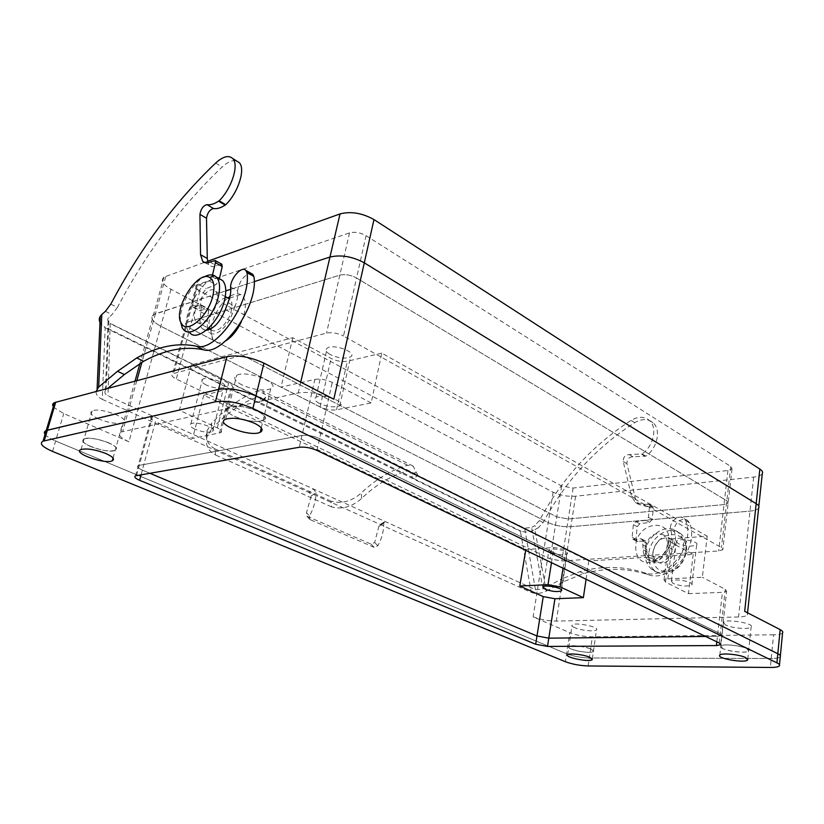 <?xml version="1.0" encoding="UTF-8"?>
<svg xmlns="http://www.w3.org/2000/svg" width="824" height="824" viewBox="0 0 824 824"><rect width="100%" height="100%" fill="white"/><g stroke="black" fill="none" stroke-linecap="round" stroke-linejoin="round"><path stroke-width="0.62" stroke-dasharray="4.12 3.09" d="M762.272 473.738C761.139 475.438 758.276 476.55 753.672 477.086L575.585 496.223C567.437 496.718 559.939 495.378 553.1 492.216L170.99 289.265C162.689 284.496 160.361 280.438 163.997 277.101L204.311 262.434M204.527 262.351L207.586 261.26M366.062 235.664L730.764 466.466L732.042 468.897L727.932 470.504L573.102 488.045L561.659 486.006L199.861 290.965C195.865 288.627 194.742 286.639 196.514 284.991L349.52 232.893C354.845 231.595 360.356 232.523 366.062 235.664L356.555 277.987L726.84 500.807L728.148 503.114L724.018 504.576L568.303 518.966L556.766 516.895L189.901 328.199C185.833 325.943 184.679 324.038 186.43 322.503L339.818 275.144C345.174 273.99 350.746 274.938 356.555 277.987L726.84 500.807L728.148 503.114L724.018 504.576L568.303 518.966L556.766 516.895L189.901 328.199C185.833 325.943 184.679 324.038 186.43 322.503L339.818 275.144C345.174 273.99 350.746 274.938 356.555 277.987L343.505 336.007L721.484 547.589L722.833 549.711L718.683 550.968L561.772 560.99L550.123 558.878L176.295 379.071C172.134 376.908 170.918 375.147 172.649 373.766L326.52 333.081C331.907 332.113 337.572 333.092 343.505 336.007M758.822 506.338L758.636 508.089C757.514 509.665 754.63 510.674 749.995 511.117L570.888 526.691C562.689 527.041 555.139 525.691 548.217 522.622L160.804 326.232C152.358 321.607 149.937 317.734 153.542 314.624L225.776 290.903L155.406 313.779L141.934 362.241M230.792 289.265L254.183 281.664L230.792 289.265M590.952 649.024C584.978 646.315 570.352 644.698 568.89 646.572C565.305 649.25 590.952 654.4 593.373 651.485L590.952 649.024M108.675 442.797C98.149 438.801 89.95 437.503 84.069 438.924C74.84 442.364 107.656 454.282 115.195 450.326C118.038 448.617 115.865 446.103 108.675 442.797M782.563 632.853C781.513 634.058 778.515 634.707 773.582 634.789L771.233 658.489C776.198 658.479 779.205 657.913 780.256 656.8C779.205 657.913 776.198 658.479 771.233 658.489L589.314 657.974L771.233 658.489L770.358 667.45M773.582 634.789L592.374 636.859C584.092 636.684 576.553 635.294 569.734 632.678L566.572 653.751C573.432 656.295 581.013 657.707 589.314 657.974C581.013 657.707 573.432 656.295 566.572 653.751L55.61 441.015L566.572 653.751L565.367 661.713M45.062 434.413C46.741 436.555 50.254 438.759 55.61 441.015C45.361 436.442 42.22 432.95 46.206 430.561M257.809 411.31C246.118 406.428 236.426 405.017 228.742 407.097C224.293 410.939 229.216 415.111 243.492 419.601L234.201 416.295C226.724 412.453 224.9 409.384 228.742 407.097C239.053 401.834 274.763 415.729 263.113 420.312C266.78 418.108 265.019 415.111 257.809 411.31M245.315 420.044C253.328 421.754 259.261 421.847 263.113 420.312C259.261 421.847 253.328 421.754 245.315 420.044M746.688 648.519C740.58 645.316 722.308 643.647 720.815 646.129C717.065 649.518 746.225 654.544 748.635 650.919L746.688 648.519M705.622 636.468L717.457 636.344L721.711 635.479L720.32 633.697L319.609 438.584C313.367 435.886 307.507 434.845 302.006 435.463L138.308 465.539C136.609 466.621 137.958 468.145 142.346 470.113L149.752 473.223L142.346 470.113C137.958 468.145 136.609 466.621 138.308 465.539L302.006 435.463C307.507 434.845 313.367 435.886 319.609 438.584L720.32 633.697L721.711 635.479L717.457 636.344L705.622 636.468M744.69 611.326C747.244 612.675 748.13 613.89 747.327 614.962C746.214 616.167 743.289 616.846 738.562 616.98L556.324 621.09C548.001 620.997 540.266 619.566 533.107 616.816L569.734 632.678M758.636 508.089C757.514 509.665 754.63 510.674 749.995 511.117L570.888 526.691C562.689 527.041 555.139 525.691 548.217 522.622L160.804 326.232C152.358 321.607 149.937 317.734 153.542 314.624L155.406 313.779L165.861 276.174M668.717 542.635C666.935 552.265 661.909 558.796 653.648 562.236C641.422 564.399 635.438 558.641 635.695 544.994C637.817 522.416 669.891 517.142 668.903 540.132L668.717 542.635M170.99 289.265L128.946 441.798C120.057 437.678 117.348 434.444 120.829 432.075L298.216 392.955C309.361 391.39 321.226 393.47 333.813 399.207M210.357 329.137L211.16 329.548L210.254 328.374C204.671 320.176 219.05 295.311 227.846 297.989C220.472 304.272 215.28 312.626 212.262 323.049C210.522 329.971 210.687 335.378 212.747 339.272C215.445 343.577 219.75 344.123 225.663 340.889M241.35 321.7L244.285 313.45C246.5 303.613 245.284 297.299 240.629 294.539C237.673 293.179 234.119 293.818 229.968 296.444M319.29 403.399C314.871 400.989 313.769 398.971 315.963 397.333C322.246 393.058 347.048 401.978 339.735 405.82C334.431 407.746 327.612 406.932 319.29 403.399M381.78 353.115L347.337 361.252C342.156 362.086 336.738 361.139 331.073 358.43L292.819 337.727L191.364 364.826L228.608 383.201C232.492 385.272 233.614 386.961 231.977 388.3L203.765 395.18L525.825 549.546L553.872 547.476L565.903 549.659L588.799 560.959L693.211 554.408L670.602 542.171L669.129 539.895L672.961 538.721L707.208 536.197L381.78 353.115L371.161 402.936L336.553 409.816C331.341 410.486 325.851 409.518 320.083 406.912L281.036 387.115L314.892 379.411L299.287 447.267M371.161 402.936L332.237 382.449C326.139 379.617 320.351 378.597 314.892 379.411M194.866 429.149C190.375 426.956 189.046 425.184 190.88 423.835C196.03 420.508 218.71 428.624 212.592 431.549C208.328 432.93 202.426 432.137 194.866 429.149M191.364 364.826L179.354 410.259L217.309 427.872C221.265 429.84 222.439 431.426 220.822 432.621L192.569 438.44L155.417 421.682L141.1 474.727M179.354 410.259L151.565 416.717C149.844 417.953 151.132 419.612 155.417 421.682M203.765 395.18L192.569 438.44M292.819 337.727L281.036 387.115M693.211 554.408L688.442 593.661L665.514 582.032L664 579.921L667.842 578.911L702.347 577.253L707.208 536.197M98.633 418.973C91.351 415.543 89.177 412.865 92.123 410.949C100.013 406.737 132.108 419.014 122.92 422.619C117.142 424.247 109.046 423.031 98.633 418.973M242.019 384.942C234.634 380.976 232.883 377.763 236.745 375.281C247.076 369.574 282.364 383.799 270.705 388.815C263.186 391.184 253.617 389.896 242.019 384.942M128.946 441.798L63.716 413.555L54.106 407.643M574.596 627.63C572.309 626.601 571.485 625.715 572.134 624.983C574.544 621.863 600.078 626.992 596.483 629.876C594.98 631.905 580.57 630.411 574.596 627.63M725.47 624.942L723.472 622.336C725.831 618.474 754.836 623.408 751.128 627.043C749.582 629.732 731.599 628.228 725.47 624.942M90.753 446.577C83.379 443.25 81.154 440.696 84.069 438.924C91.917 435.051 124.362 447.051 115.195 450.326C109.427 451.789 101.28 450.532 90.753 446.577M571.393 649.085C569.085 648.086 568.251 647.252 568.89 646.572C571.279 643.678 596.957 648.828 593.373 651.485C591.889 653.36 577.418 651.774 571.393 649.085M722.844 648.601L720.815 646.129C723.153 642.545 752.333 647.551 748.635 650.919C747.1 653.422 729.024 651.774 722.844 648.601M588.799 560.959L586.091 579.251M525.825 549.546L525.691 550.339M673.023 583.423L671.385 581.126C673.517 577.985 694.962 581.94 691.841 584.906C687.237 586.75 680.964 586.255 673.023 583.423M688.442 593.661L722.411 592.363L726.644 591.282L725.295 589.335L702.347 577.253M678.039 543.541L676.442 541.059C678.605 537.578 699.834 541.471 696.692 544.767C692.098 546.879 685.877 546.466 678.039 543.541M330.362 354.639C326.047 352.116 324.986 349.942 327.21 348.119C333.535 343.361 357.915 352.548 350.581 356.864C345.277 359.048 338.54 358.306 330.362 354.639M206.288 385.045C201.88 382.738 200.603 380.843 202.467 379.339C207.658 375.631 229.989 383.994 223.84 387.29C219.565 388.887 213.715 388.135 206.288 385.045M550.844 552.482L548.939 550.01C551.071 547.115 570.136 551.194 567.128 553.893C563.297 555.5 557.869 555.026 550.844 552.482M211.16 329.548C215.795 334.884 228.372 323.399 231.245 311.019C232.574 305.477 232.172 301.543 230.061 299.194L229.381 298.638M216.63 303.17C217.989 297.598 217.629 293.643 215.548 291.305C207.761 282.385 187.851 314.562 196.534 321.947C201.097 327.262 213.673 315.633 216.63 303.17M218.823 278.44C202.56 273.589 176.841 322.256 189.963 333.02L183.721 329.827M180.446 321.308C179.035 307.393 191.518 283.755 203.806 277.111M645.295 546.817C648.941 535.322 655.152 531.439 663.917 535.167C666.245 537.145 667.419 539.967 667.43 543.624C666.801 550.71 663.433 555.592 657.315 558.281C654.06 559.321 651.228 558.929 648.787 557.117C645.965 554.717 644.801 551.287 645.295 546.817M653.216 550.988C656.821 539.555 663.011 535.713 671.787 539.442C682.54 547.301 666.812 570.012 656.738 561.247C653.906 558.857 652.732 555.438 653.216 550.988M645.522 551.503C647.149 534.869 666.935 522.406 677.41 531.83C695.703 545.313 668.8 584.062 651.619 569.188C646.706 565.068 644.677 559.177 645.522 551.503M648.818 553.223C647.983 560.886 650.023 566.768 654.936 570.878C659.89 574.452 665.596 574.75 672.024 571.794C679.996 567.396 684.806 560.454 686.454 550.978C687.247 543.49 685.321 537.701 680.676 533.633C670.2 524.218 650.424 536.63 648.818 553.223M652.763 553.934C654.987 529.976 689.503 527.278 685.681 551.987C684.239 560.258 680.047 566.315 673.095 570.156C659.715 574.101 652.938 568.704 652.763 553.934M96.089 391.462C95.955 394.686 98.015 397.322 102.269 399.352L105.173 327.715L101.362 324.419M531.305 592.466C535.95 594.073 540.946 593.641 546.302 591.148L534.858 529.698C530.172 532.067 525.578 532.582 521.077 531.243L520.397 531.377L531.305 592.466L308.763 492.299L313.573 489.065L315.994 492.762L311.153 496.007L308.763 492.299L102.269 399.352M521.077 531.243L413.421 478.404L417.974 475.479L524.61 528.184L531.614 527.453L542.985 589.026L535.466 589.685L107.944 395.808C105.122 394.356 104.267 392.605 105.369 390.545L107.717 388.372M534.858 529.698L538.412 527.659L534.58 525.743L531.614 527.453M212.499 275.01L209.049 280.953L199.357 284.846L196.349 289.039L192.558 304.756L192.826 307.105L201.365 305.004L200.253 318.105C199.604 323.07 200.314 326.634 202.385 328.786L206.237 330.259M201.643 307.321L208.596 311.008L207.246 321.762L207.555 329.137M208.596 311.008L208.307 308.691L207.123 308.547L199.738 310.751L199.47 308.413L203.209 292.736L206.216 288.575L215.919 284.723L218.968 280.51L219.38 278.749M221.563 264.102L216.733 265.853C213.663 267.079 211.243 266.832 209.481 265.112L207.988 262.671M110.807 304.128L117.389 307.455C146.425 252.515 181.332 205.701 222.109 167.014C227.651 161.957 232.43 159.918 236.437 160.865M117.389 307.455L111.992 314.603L108.191 318.167C107.171 320.114 107.841 321.844 110.2 323.358L263.062 398.909L258.468 402.349L104.04 326.551M546.302 591.148L564.636 581.25L560.722 579.416L542.985 589.026M230.596 287.051L237.57 290.893C239.671 280.407 244.213 274.588 251.176 273.434M227.98 302.624L235.005 306.425C237.353 300.461 238.208 295.291 237.57 290.893M235.005 306.425L232.399 313.357C227.867 327.21 214.508 338.159 209.43 332.433L207.864 330.053M564.636 581.25L583.804 573.525C605.383 567.654 626.724 567.994 647.839 574.544C670.458 583.629 700.029 547.198 689.42 522.715L687.865 520.737C682.746 515.906 672.755 524.095 674.382 531.707C675.865 535.507 675.865 539.669 674.382 544.201L672.796 549.495C667.708 561.597 660.529 565.501 651.279 561.206C648.601 559.022 647.159 555.922 646.953 551.884L645.728 541.121L636.694 541.244L635.963 539.215L637.179 526.701L639.723 523.755L649.693 522.375L652.258 519.408L653.298 508.243L652.618 506.317L647.128 506.564L638.991 504.494L635.335 498.396L626.93 463.685C626.982 459.133 628.99 456.836 632.976 456.815L645.82 456.146C657.398 448.4 661.363 429.5 652.969 422.671C647.849 418.592 641.772 418.592 634.738 422.661C596.216 447.339 565.697 480.629 543.191 522.529L538.412 527.659M646.469 543.119L642.638 541.09L643.111 549.876C643.307 553.913 644.749 557.024 647.427 559.208C656.676 563.503 663.856 559.578 668.964 547.445L670.561 542.13C672.054 537.588 672.054 533.416 670.582 529.605C668.964 521.983 678.966 513.764 684.085 518.595L685.64 520.572C696.218 545.107 666.585 581.662 643.966 572.587C622.851 566.047 601.499 565.738 579.911 571.65L560.722 579.416M642.638 541.09L641.896 539.081L640.567 538.731L632.853 539.215L632.132 537.197L633.368 524.641L635.912 521.685L645.882 520.294L648.457 517.307L649.518 506.121L648.838 504.195L643.348 504.453L635.211 502.382L631.555 496.275L623.202 461.512C623.253 456.939 625.272 454.642 629.258 454.621L642.102 453.921L645.82 456.146M543.191 522.529L539.36 520.603C561.937 478.579 592.508 445.176 631.071 420.384C638.106 416.295 644.183 416.285 649.302 420.374C657.686 427.192 653.7 446.134 642.102 453.921M539.36 520.603L534.58 525.743M689.42 522.715L685.64 520.572M674.382 531.707L670.582 529.605M417.974 475.479L413.133 466.085L407.55 465.23C391.328 469.958 375.878 479.218 361.19 493.01C351.755 501.353 341.713 504.092 331.063 501.198L331.526 506.884C342.197 509.696 352.26 506.832 361.705 498.314C376.424 484.306 391.915 475.118 408.199 470.731L259.931 397.127L261.208 400.711L265.575 397.456L263.247 391.307L257.933 390.772C241.988 396.911 226.507 407.787 211.459 423.402L211.572 429.005L207.082 436.648C205.094 444.723 207.875 450.821 215.414 454.941L215.291 449.008C207.792 444.919 205.022 438.893 206.978 430.931L211.459 423.402M408.199 470.731L410.074 471.359L412.402 477.436L259.848 402.514L261.208 400.711M211.572 429.005C226.662 413.164 242.194 402.359 258.17 396.591M331.526 506.884L215.414 454.941M331.063 501.198L215.291 449.008M265.575 397.456L264.123 399.156L263.062 398.909M371.027 544.118L374.178 547.383L377.856 545.756C381.883 538.309 383.84 530.841 383.716 523.364L383.963 522.148L385.653 521.746L380.863 524.754L379.164 525.156L374.673 542.48L371.027 544.118L307.27 516.401L306.641 515.968L306.497 512.703L309.536 515.999C313.728 508.212 315.88 500.467 315.994 492.762M311.153 496.007L306.497 512.703M374.178 547.383L310.277 519.697L307.27 516.401M309.536 515.999L309.649 519.264L310.277 519.697M259.848 402.514L258.468 402.349M413.421 478.404L412.402 477.436M110.2 323.358L108.232 387.95M535.466 589.685L524.61 528.184M753.672 477.086L738.562 616.98M575.585 496.223L556.324 621.09M553.1 492.216L533.107 616.816M349.52 232.893L326.52 333.081M730.764 466.466L721.484 547.589M727.932 470.504L718.683 550.968M573.102 488.045L561.772 560.99M561.659 486.006L550.123 558.878M199.861 290.965L176.295 379.071M197.606 284.455L173.73 373.334M52.54 451.418L63.716 413.555M588.161 665.957L592.374 636.859M716.829 641.834L722.411 592.363M719.27 642.998L725.295 589.335M316.952 450.419L332.237 382.449M136.557 475.51L152.605 416.357M300.739 382.13L298.216 392.955M136.815 380.637L122.683 431.467M219.442 433.094L230.596 388.835M217.309 427.872L228.608 383.201M320.083 406.912L331.073 358.43M336.553 409.816L347.337 361.252M667.842 578.911L672.961 538.721M665.514 582.032L670.602 542.171M563.029 568.21L565.903 549.659M551.472 562.679L553.872 547.476M524.373 528.308L110.632 323.873M108.222 388.238L107.944 395.808M200.922 311.956L207.895 315.633M200.18 304.859L207.123 308.547M193.98 307.239L200.902 310.895M192.558 304.756L199.47 308.413M196.349 289.039L203.209 292.736M199.357 284.846L206.216 288.575M209.049 280.953L215.919 284.723M212.098 276.72L218.968 280.51M213.931 260.384L220.739 264.205M209.935 262.053L216.733 265.853M215.672 163.028L222.109 167.014M105.41 311.317L111.992 314.603M225.354 309.577L232.399 313.357M200.253 318.105L207.246 321.762M106.183 389.649L108.974 317.261M105.173 327.715L520.397 531.377M646.541 546.868L642.699 544.849M644.399 540.771L640.567 538.731M638.003 541.584L634.161 539.555M635.963 539.215L632.132 537.197M637.179 526.701L633.368 524.641M639.723 523.755L635.912 521.685M649.693 522.375L645.882 520.294M652.258 519.408L648.457 517.307M653.298 508.243L649.518 506.121M651.228 505.957L647.448 503.835M647.128 506.564L643.348 504.453M635.335 498.396L631.555 496.275M626.93 463.685L623.202 461.512M632.976 456.815L629.258 454.621M645.244 456.352L641.525 454.127M634.738 422.661L631.071 420.384M583.804 573.525L579.911 571.65M647.839 574.544L643.966 572.587M674.382 544.201L670.561 542.13M672.796 549.495L668.964 547.445M646.953 551.884L643.111 549.876M407.55 465.23L257.933 390.772M264.123 399.156L417.119 474.809M415.986 472.039L411.66 474.83M361.705 498.314L361.19 493.01M378.896 526.382L383.716 523.364M377.856 545.756L374.673 542.48M163.997 277.101L139.956 363.394M732.042 468.897L722.833 549.711M196.514 284.991L172.649 373.766M779.38 665.854L779.483 664.793M261.28 427.893L270.705 388.815M225.714 419.169L236.745 375.281M113.043 458.062L122.92 422.619M81.02 449.523L92.123 410.949M747.78 659.107L751.128 627.043M719.805 655.131L723.472 622.336M592.312 658.881L596.483 629.876M567.674 654.73L572.134 624.983M720.743 644.09L726.644 591.282M135.517 475.808L151.565 416.717M220.822 432.621L231.977 388.3M664 579.921L669.129 539.895M780.359 655.708L780.256 656.8M747.553 612.799L747.327 614.962M135.023 381.11L120.829 432.075M691.841 584.906L696.692 544.767M671.385 581.126L676.442 541.059M339.735 405.82L350.581 356.864M315.963 397.333L327.21 348.119M212.592 431.549L223.84 387.29M190.88 423.835L202.467 379.339M561.556 590.005L567.128 553.893M543.067 586.894L548.939 550.01M210.254 328.374L212.747 339.272M229.525 298.175L240.629 294.539M196.534 321.947L208.565 328.199M215.548 291.305L225.282 296.599M229.34 298.803L230.061 299.194M667.43 543.624L668.903 540.132M657.315 558.281L653.648 562.236M671.787 539.442L663.917 535.167M656.738 561.247L648.787 557.117M680.676 533.633L677.41 531.83M654.936 570.878L651.619 569.188M685.681 551.987L686.454 550.978M673.095 570.156L672.024 571.794M201.365 305.004L208.307 308.691M192.826 307.105L199.738 310.751M205.145 262.691L209.481 265.112M202.385 328.786L209.43 332.433M645.728 541.121L641.896 539.081M636.694 541.244L632.853 539.215M652.618 506.317L648.838 504.195M638.991 504.494L635.211 502.382M652.969 422.671L649.302 420.374M687.865 520.737L684.085 518.595M651.279 561.206L647.427 559.208M410.074 471.359L259.931 397.127M413.133 466.085L263.247 391.307M206.978 430.931L207.082 436.648M383.963 522.148L379.164 525.156M309.649 519.264L306.641 515.968M265.41 398.28L260.992 401.576M105.369 390.545L108.191 318.167"/><path stroke-width="1.24" d="M207.586 261.26L340.034 213.921C350.931 211.129 362.241 213.014 373.972 219.575L759.852 469.072C762.282 470.7 763.096 472.255 762.272 473.738L758.822 506.338M340.034 213.921L329.961 257.037L254.183 281.664L329.961 257.037C340.92 254.523 352.373 256.46 364.301 262.825L756.164 503.66C758.626 505.215 759.45 506.698 758.636 508.089L747.553 612.799M225.776 290.903L230.792 289.265L225.776 290.903M589.768 657.233C583.773 654.565 569.126 652.917 567.674 654.73C564.09 657.325 589.788 662.475 592.199 659.653L589.768 657.233M105.688 453.437C95.12 449.471 86.901 448.174 81.02 449.523C71.801 452.839 104.751 464.643 112.27 460.822C115.103 459.174 112.909 456.702 105.688 453.437M770.358 667.45C775.322 667.471 778.33 666.935 779.38 665.854C780.04 664.999 779.226 664 776.929 662.867L252.886 408.436C239.012 402.431 226.518 400.227 215.404 401.813L43.044 441.159C39.078 443.477 42.24 446.896 52.54 451.418L565.367 661.713C572.247 664.226 579.849 665.648 588.161 665.957L770.358 667.45M254.853 423.433C243.111 418.602 233.398 417.181 225.714 419.169C213.828 423.814 250.321 437.493 260.23 432.27C263.896 430.138 262.104 427.192 254.853 423.433M745.73 657.604C739.602 654.441 721.299 652.721 719.805 655.131C716.066 658.407 745.277 663.475 747.687 659.952L745.73 657.604M547.517 646.428L716.416 645.563L720.67 644.739L719.27 642.998L316.952 450.419C310.679 447.741 304.798 446.701 299.287 447.267L135.517 475.808C133.838 476.849 135.188 478.342 139.596 480.289L535.682 644.234L547.517 646.428L548.805 638.167L705.622 636.468L548.805 638.167L536.99 635.984L548.805 638.167L554.933 598.739L583.361 597.658L560.145 586.894L563.029 568.21M43.044 441.159L46.206 430.561L47.38 430.2L218.566 389.392C229.68 387.713 242.132 389.906 255.934 395.973L777.815 653.741C780.101 654.895 780.915 655.914 780.256 656.8C780.915 655.914 780.101 654.895 777.815 653.741L255.934 395.973C242.132 389.906 229.68 387.713 218.566 389.392L46.206 430.561C44.208 431.405 43.826 432.693 45.062 434.413M243.492 419.601L245.315 420.044L243.492 419.601M149.752 473.223L536.99 635.984L149.752 473.223M225.663 340.889C231.894 336.995 237.127 330.599 241.35 321.7M229.968 296.444L227.836 297.989L229.525 298.175M545.024 589.181L543.067 586.894C545.169 584.288 564.43 588.377 561.443 590.787C557.601 592.178 552.131 591.642 545.024 589.181M525.691 550.339L519.8 586.029L548.001 584.669L560.145 586.894M519.8 586.029L543.243 596.597L554.933 598.739M54.106 407.643C52.056 405.387 52.2 403.709 54.559 402.596L226.919 356.679C237.992 354.753 250.342 356.916 263.968 363.147L333.813 399.207L364.301 262.825L756.164 503.66C758.626 505.215 759.45 506.698 758.636 508.089M759.852 469.072L744.69 611.326L780.163 629.629C782.429 630.834 783.233 631.905 782.563 632.853L780.359 655.708M300.739 382.13L329.961 257.037C340.92 254.523 352.373 256.46 364.301 262.825L373.972 219.575M586.091 579.251L583.361 597.658M189.963 333.02C197.739 342.073 219.349 322.143 224.406 300.709C226.693 291.222 226.075 284.486 222.552 280.5L218.823 278.44M203.806 277.111C208.07 274.701 211.675 274.258 214.631 275.762L216.393 277.101C219.895 281.077 220.492 287.823 218.175 297.34C213.066 318.826 191.436 338.87 183.721 329.827L182.289 327.973L180.446 321.308M212.705 296.403C215.023 286.628 214.013 280.335 209.677 277.503C197.513 269.469 172.34 310.318 181.342 323.286C186.749 334.544 207.854 316.797 212.705 296.403M101.362 324.419C99.004 321.741 98.643 319.022 100.27 316.251L101.785 314.511L98.684 387.033L117.502 371.294L124.383 374.529L107.717 388.372M98.684 387.033L96.089 391.462M212.499 275.01L215.404 262.722L222.233 266.554L219.38 278.749M222.233 266.554L221.563 264.102M215.404 262.722L215.167 260.508L209.935 262.053C206.865 263.289 204.455 263.052 202.704 261.332L200.541 254.688L199.933 214.374L206.505 218.216L207.287 258.468L207.988 262.671M101.785 314.511L105.41 311.317L110.807 304.128C139.936 248.992 174.894 201.952 215.672 163.028C223.067 156.395 228.753 154.902 232.739 158.548C239.259 164.676 231.647 188.603 219.153 200.778L218.576 201.159C214.127 204.053 210.264 205.207 206.989 204.64C203.27 205.598 200.922 208.843 199.933 214.374M219.153 200.778L225.755 204.723L225.168 205.104C220.719 207.967 216.846 209.111 213.56 208.523C209.832 209.471 207.483 212.705 206.505 218.216M236.437 160.865L239.218 162.616C245.789 168.776 238.249 192.62 225.755 204.723M206.237 330.259C213.869 328.869 220.235 321.968 225.354 309.577L227.98 302.624C230.349 296.64 231.214 291.449 230.596 287.051C230.617 277.956 241.865 265.555 245.799 270.385L246.891 272.497C252.103 300.688 215.816 352.971 196.297 346.162C177.685 342.403 157.837 346.338 136.733 357.956L117.502 371.294M196.297 346.162L203.384 349.747C184.7 345.926 164.779 349.767 143.644 361.293L124.383 374.529M203.384 349.747C222.995 356.617 259.189 304.592 253.864 276.442L246.891 272.497M251.176 273.434L252.762 274.33L253.864 276.442M207.555 329.137L207.864 330.053M776.929 662.867L780.163 629.629M252.886 408.436L263.968 363.147M215.404 401.813L226.919 356.679M44.218 440.809L55.733 402.194M535.682 644.234L543.243 596.597M716.416 645.563L716.829 641.834M139.596 480.289L141.1 474.727M141.934 362.241L136.815 380.637M548.001 584.669L551.472 562.679M200.541 254.688L207.287 258.468M206.989 204.64L213.56 208.523M218.576 201.159L225.168 205.104M136.733 357.956L143.644 361.293M779.483 664.793L780.256 656.8M260.23 432.27L261.28 427.893M112.27 460.822L113.043 458.062M747.687 659.952L747.78 659.107M592.199 659.653L592.312 658.881M720.67 644.739L720.743 644.09M54.559 402.596L46.206 430.561M139.956 363.394L135.023 381.11M561.443 590.787L561.556 590.005M208.565 328.199L210.357 329.137M225.282 296.599L229.34 298.803M216.393 277.101L222.552 280.5M181.342 323.286L182.289 327.973M209.677 277.503L214.631 275.762M215.167 260.508L221.986 264.339M202.704 261.332L205.145 262.691M232.739 158.548L239.218 162.616M245.799 270.385L252.762 274.33M100.27 316.251L97.108 388.743"/></g></svg>
